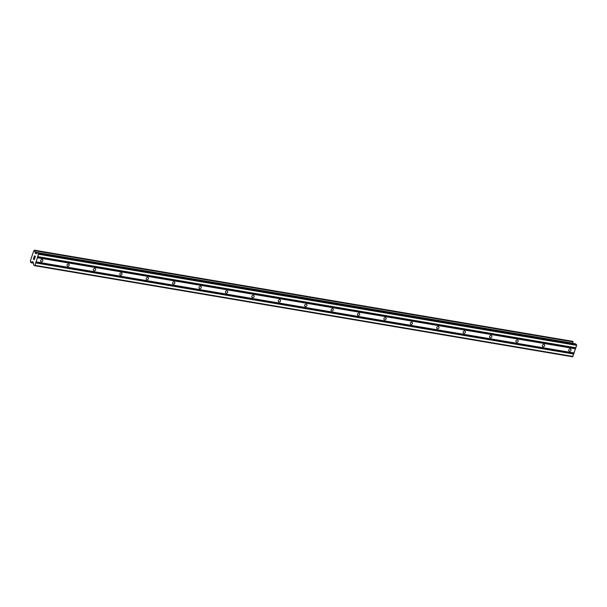<?xml version="1.0" encoding="UTF-8"?>
<svg xmlns="http://www.w3.org/2000/svg" width="607" height="607" viewBox="0 0 607 607"><rect width="100%" height="100%" fill="white"/><g stroke="black" fill="none" stroke-linecap="round" stroke-linejoin="round"><path stroke-width="0.91" d="M42.088 259.47A1.26 1.047 -50.4 0 1 41.329 261.799A1.26 1.047 -50.4 0 1 42.088 259.47M68.5 263.946A1.26 1.047 -50.4 0 1 67.741 266.268A1.26 1.047 -50.4 0 1 68.5 263.946M94.904 268.415A1.26 1.047 -50.4 0 1 94.153 270.745A1.26 1.047 -50.4 0 1 94.904 268.415M121.317 272.884A1.26 1.047 -50.4 0 1 120.558 275.214A1.26 1.047 -50.4 0 1 121.317 272.884M147.729 277.353A1.26 1.047 -50.4 0 1 146.97 279.683A1.26 1.047 -50.4 0 1 147.729 277.353M174.133 281.83A1.26 1.047 -50.4 0 1 173.374 284.159A1.26 1.047 -50.4 0 1 174.133 281.83M200.545 286.299A1.26 1.047 -50.4 0 1 199.786 288.628A1.26 1.047 -50.4 0 1 200.545 286.299M226.95 290.768A1.26 1.047 -50.4 0 1 226.199 293.098A1.26 1.047 -50.4 0 1 226.95 290.768M253.362 295.245A1.26 1.047 -50.4 0 1 252.603 297.574A1.26 1.047 -50.4 0 1 253.362 295.245M279.774 299.714A1.26 1.047 -50.4 0 1 279.015 302.043A1.26 1.047 -50.4 0 1 279.774 299.714M306.178 304.183A1.26 1.047 -50.4 0 1 305.427 306.512A1.26 1.047 -50.4 0 1 306.178 304.183M332.59 308.66A1.26 1.047 -50.4 0 1 331.832 310.989A1.26 1.047 -50.4 0 1 332.59 308.66M359.003 313.129A1.26 1.047 -50.4 0 1 358.244 315.458A1.26 1.047 -50.4 0 1 359.003 313.129M385.407 317.598A1.26 1.047 -50.4 0 1 384.648 319.927A1.26 1.047 -50.4 0 1 385.407 317.598M411.819 322.074A1.26 1.047 -50.4 0 1 411.06 324.396A1.26 1.047 -50.4 0 1 411.819 322.074M438.224 326.543A1.26 1.047 -50.4 0 1 437.472 328.873A1.26 1.047 -50.4 0 1 438.224 326.543M464.636 331.012A1.26 1.047 -50.4 0 1 463.877 333.342A1.26 1.047 -50.4 0 1 464.636 331.012M491.048 335.481A1.26 1.047 -50.4 0 1 490.289 337.811A1.26 1.047 -50.4 0 1 491.048 335.481M517.452 339.958A1.26 1.047 -50.4 0 1 516.694 342.287A1.26 1.047 -50.4 0 1 517.452 339.958M543.864 344.427A1.26 1.047 -50.4 0 1 543.106 346.756A1.26 1.047 -50.4 0 1 543.864 344.427M570.269 348.896A1.26 1.047 -50.4 0 1 569.518 351.225A1.26 1.047 -50.4 0 1 570.269 348.896M33.742 257.74L33.355 258.923L33.742 257.74L33.848 259.151M34.03 258.582L34.296 259.523L34.629 258.476L34.296 259.523M34.629 258.476L34.311 259.705L33.355 258.923L34.311 259.705M34.242 257.125L34.531 256.033M34.129 256.526L34.258 256.139L34.136 256.526M34.576 255.896L34.948 257.497L35.312 256.382L34.948 257.497M35.312 256.382L34.918 257.831L34.675 256.268L34.918 257.823M33.575 250.941A1.282 0.645 99.6 0 0 33.658 250.972A1.282 0.645 99.6 0 0 34.364 250.334L34.91 250.782A1.282 0.645 99.6 0 0 35.047 252.163L36.071 253.802L37.558 252.755L38.484 253.498L37.778 256.662L34.956 265.35L34.531 265.684L33.666 264.971L33.233 262.292L32.437 261.655L31.86 261.981A1.282 0.645 99.6 0 0 31.776 261.951A1.282 0.645 99.6 0 0 31.071 262.588L30.532 262.133A1.282 0.645 99.6 0 0 30.388 260.76L33.742 250.972M33.393 263.089L30.972 262.702L33.4 263.119M34.531 265.684L572.613 356.787L576.65 345.345L575.58 343.865M573.19 343.448L573.137 343.266A1.282 0.645 99.6 0 1 572.993 341.885L572.553 341.324M37.414 257.451L575.504 348.555M37.437 257.702L575.527 348.805M37.634 256.776L575.724 347.879M37.778 256.662L575.861 347.765M38.56 254.242L576.65 345.345M38.484 253.498L576.574 344.601M35.107 252.322L573.19 343.425M35.047 252.163L573.137 343.266M31.928 261.989L33.104 262.186L31.89 261.996M31.974 261.958L33.044 262.141M34.956 265.35L573.038 356.453M35.737 262.93L573.827 354.033M35.714 262.687L573.805 353.79M35.934 262.004L574.025 353.107M36.079 261.89L574.161 353.001M37.626 252.785L575.709 343.888M35.267 253.157L36.663 253.392M35.168 252.914L36.906 253.21M34.91 250.782L572.993 341.885M34.918 250.638L573.008 341.741L34.918 250.63M34.865 250.509L572.955 341.612M34.531 250.228L572.613 341.331M31.071 262.588L33.385 262.975M37.558 252.755L575.648 343.858M34.5 250.213L572.583 341.316"/></g></svg>
